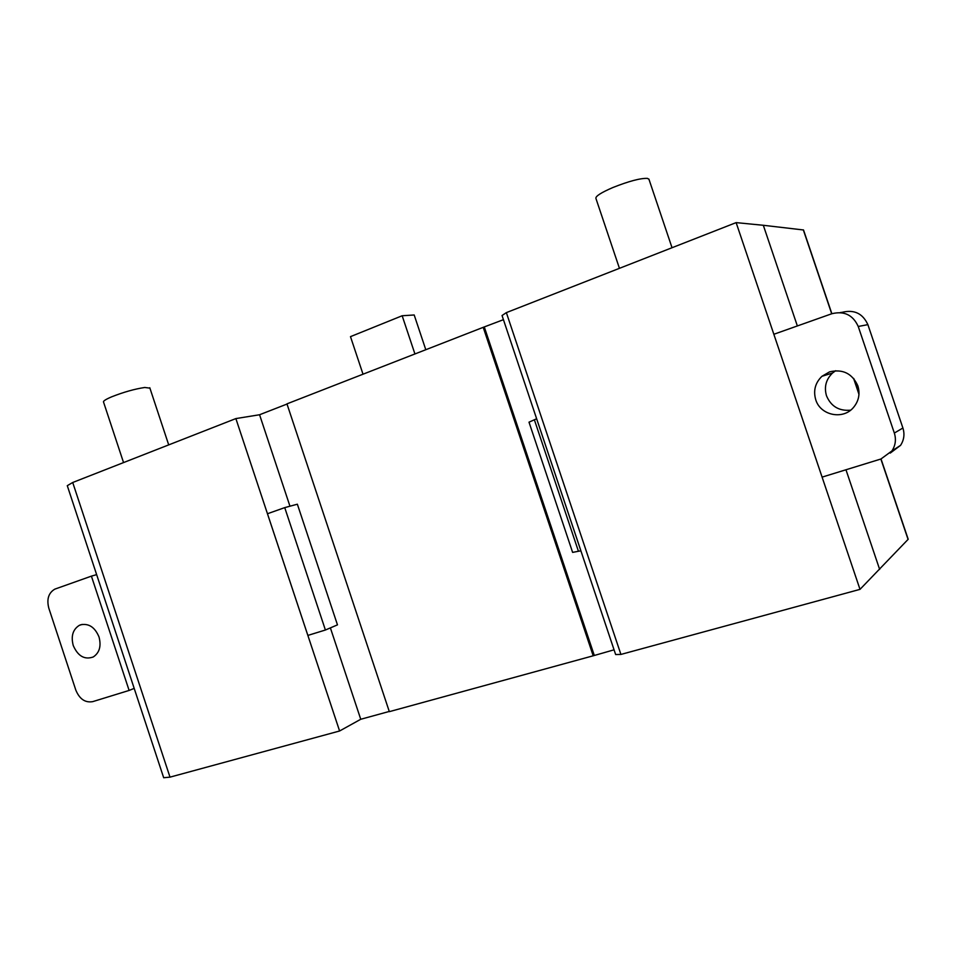 <?xml version="1.0" encoding="UTF-8"?>
<svg xmlns="http://www.w3.org/2000/svg" width="956" height="956" viewBox="0 0 956 956"><rect width="100%" height="100%" fill="white"/><g stroke="black" fill="none" stroke-linecap="round" stroke-linejoin="round"><path stroke-width="1.43" d="M414.928 353.959L402.165 315.755L350.482 336.643L363.017 374.202M425.802 349.729L414.187 314.978L402.165 315.755M648.993 179.358L647.475 178.378C640.448 178.115 628.94 181.162 612.927 187.507C601.109 192.61 595.433 196.243 595.911 198.406L619.44 268.325M149.913 388.136L144.75 387.479C134.665 388.996 123.635 392.115 111.697 396.812C105.59 399.417 102.878 401.197 103.571 402.153L123.551 462.585M736.132 222.617L860.006 589.362L620.91 654.43L615.64 654.537L502.043 315.528L506.357 312.624L736.132 222.617L763.318 225.281L797.352 325.948L763.318 225.281L803.518 229.978M860.006 589.362L908.2 539.268L881.026 458.976M879.651 569.418L845.964 469.766L879.651 569.418M483.21 327.334L286.955 403.862L389.331 711.658L593.198 655.792L483.21 327.334L503.442 319.674M593.198 655.792L614.063 649.817M170.001 777.144L72.716 482.493L67.278 485.672L163.679 777.73L170.001 777.144L339.595 730.993L360.747 719.27L389.259 711.455M72.716 482.493L235.869 418.585L259.566 414.749L287.015 404.053M339.595 730.993L235.869 418.585M360.747 719.27L330.382 627.889M289.955 506.202L259.566 414.749M594.226 655.254L484.345 327.119M620.91 654.43L506.357 312.624M580.89 550.799L536.639 418.764L529.003 422.17L572.62 552.389L580.89 550.799M815.755 399.763C820.332 415.31 842.81 420.174 853.35 407.626C858.763 401.197 860.269 393.92 857.855 385.83C852.202 373.461 842.774 368.801 829.581 371.86L821.945 376.294C815.205 382.878 813.138 390.705 815.755 399.763M850.613 410.184C839.033 411.2 831.003 406.396 826.498 395.796C823.964 387.013 825.984 379.413 832.545 373.007L835.652 370.713M773.846 334.277L831.792 313.747C844.148 310.688 852.967 314.93 858.237 326.474L894.338 433.056C896.322 439.413 895.521 445.377 891.924 450.933L880.942 459L822.1 477.116L773.846 334.277M890.227 453.096L900.552 445.365C904.041 439.975 904.83 434.191 902.906 428.013L867.881 324.646C862.766 313.46 854.198 309.35 842.176 312.313L840.169 312.588M80.639 624.806C88.788 623.157 94.907 627.208 99.018 636.971C101.408 646.137 99.484 652.805 93.246 656.975C84.582 659.987 77.914 656.163 73.242 645.503C70.828 636.182 72.847 629.466 79.3 625.355L80.639 624.806M91.406 576.133L54.803 589.147C48.529 592.887 46.533 599.233 48.816 608.171L75.823 690.113C79.563 699.099 85.204 702.935 92.744 701.632L129.12 690.435L91.406 576.133L96.64 574.64M129.12 690.435L134.187 688.392M325.399 630.016L337.468 624.865L297.364 504.206L284.733 507.624L267.453 513.742L307.856 635.417L325.399 630.016L284.733 507.624M803.315 229.87L831.708 313.771M853.577 378.373L858.966 394.314M880.87 459.023L908.092 539.471M578.44 551.277L534.38 419.78M894.338 433.056L902.906 428.013M858.237 326.474L867.881 324.646M672.032 247.724L648.885 179.059M168.71 444.899L149.781 387.742M858.99 393.884L853.863 378.707M831.863 313.723L803.506 229.942M821.945 376.294L832.545 373.007M891.924 450.933L900.552 445.365M82.252 624.399L79.3 625.355"/></g></svg>
